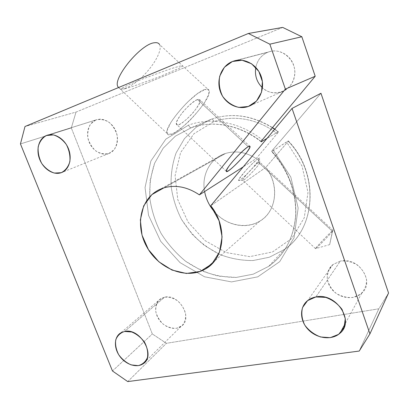 <?xml version="1.0" encoding="UTF-8"?>
<svg xmlns="http://www.w3.org/2000/svg" width="409" height="409" viewBox="0 0 409 409"><rect width="100%" height="100%" fill="white"/><g stroke="black" fill="none" stroke-linecap="round" stroke-linejoin="round"><path stroke-width="0.31" stroke-dasharray="2.04 1.53" d="M265.727 167.475C279.991 184.786 276.566 211.673 259.879 221.121C246.535 229.536 227.23 225.712 215.584 213.074C228.565 226.969 250.349 229.781 263.677 218.36C277.159 207.143 278.452 183.416 265.727 167.475L210.747 205.747L265.727 167.475L287.036 142.7L265.727 167.475M204.602 191.55C201.632 176.192 208.948 160.415 222.516 154.602L225.528 153.462L163.84 187.879L225.528 153.462C210.195 158.16 201.361 175.032 204.602 191.55M261.157 141.458C240.017 124.796 212.7 119.96 191.31 127.72L211.514 119.126L196.264 127.163L184.423 138.661L176.095 152.951C172.368 163.554 170.701 174.638 171.105 186.202C172.68 197.751 176.156 208.83 181.53 219.428L191.821 233.841C200.113 242.373 209.48 249.265 219.924 254.51C230.768 258.646 241.837 260.656 253.125 260.538L269.408 257.215L284.158 249.623C315.932 229.147 319.715 173.631 288.043 140.977C319.715 173.631 315.932 229.147 284.158 249.623L269.408 257.215L253.125 260.538C241.837 260.656 230.768 258.646 219.924 254.51L204.837 245.753C195.65 238.278 187.879 229.505 181.53 219.428C176.156 208.83 172.68 197.751 171.105 186.202C170.701 174.638 172.368 163.554 176.095 152.951L184.423 138.661L196.264 127.163L211.514 119.126C231.591 112.409 251.872 115.287 272.358 127.756C251.872 115.287 231.591 112.409 211.514 119.126L211.519 119.121C212.409 118.968 213.227 119.796 213.973 121.606C233.544 114.551 258.227 118.82 277.179 133.636L256.182 158.58L243.243 166.852L256.182 158.58L277.179 133.636C278.35 132.204 278.662 131.611 278.115 131.856L274.623 129.28L278.115 131.856L267.016 138.385L278.115 131.856L277.179 133.636C258.227 118.82 233.544 114.551 213.973 121.606L193.994 133.697L180.594 152.577L175.088 175.538L177.782 199.674L188.14 222.184L204.904 240.523L226.223 252.552L249.71 256.647L272.542 251.939L291.683 238.549L304.235 217.833L307.992 192.429L302.026 166.023L287.036 142.7L288.304 140.931L271.975 151.437C288.284 170.042 296.239 190.957 295.83 214.193C294.173 236.985 285.139 254.367 268.723 266.341L253.299 274.148L236.249 277.43L218.636 276.187C206.934 273.222 195.926 268.243 185.614 261.259C175.957 253.289 167.762 243.974 161.034 233.309C155.318 222.102 151.57 210.41 149.796 198.232C149.249 186.049 150.855 174.382 154.628 163.222L163.171 148.196L175.425 136.125L191.31 127.72C190.297 127.915 189.387 127.041 188.564 125.098C211.1 116.841 240.042 122.015 262.317 139.827C240.042 122.015 211.1 116.841 188.564 125.098L165.839 139.142L150.875 161.008L145.047 187.526L148.559 215.369L160.722 241.361L180.088 262.66L204.582 276.806L231.525 281.913L257.742 276.862L279.725 261.648L294.071 237.695L298.146 208.048L290.814 177.056L272.941 149.653L320.958 93.257L272.941 149.653L290.814 177.056L298.146 208.048L294.071 237.695L279.725 261.648L257.742 276.862L231.525 281.913L204.582 276.806L180.088 262.66L160.722 241.361L148.559 215.369L145.047 187.526L150.875 161.008L165.839 139.142L188.564 125.098C189.387 127.041 190.297 127.915 191.305 127.72L175.425 136.125L163.171 148.196L154.628 163.222L150.134 180.236L149.796 198.232C151.57 210.41 155.318 222.102 161.034 233.309C167.762 243.974 175.957 253.289 185.614 261.259L201.458 270.656C212.828 275.145 224.429 277.404 236.249 277.43L253.299 274.148L268.723 266.341C285.139 254.367 294.173 236.985 295.83 214.193C296.239 190.957 288.284 170.042 271.975 151.437L271.653 151.494L272.941 149.653C271.683 151.166 271.361 151.759 271.975 151.437L288.043 140.977C288.565 140.706 288.227 141.279 287.036 142.7L302.026 166.023L307.992 192.429L304.235 217.833L291.683 238.549L272.542 251.939L249.71 256.647L226.223 252.552L204.904 240.523L188.14 222.184L177.782 199.674L175.088 175.538L180.594 152.577L193.994 133.697L213.973 121.606C213.227 119.796 212.409 118.968 211.519 119.121L191.31 127.72C212.798 119.924 240.257 124.847 261.433 141.678M282.706 27.413L76.023 112.081L24.995 126.509L76.023 112.081L282.706 27.413M124.776 88.814L133.932 86.048L159.5 76.749L179.786 67.981L182.854 65.9L179.679 66.151L170.584 68.804L142.818 78.886L130.302 84.085L122.419 87.858L120.573 89.499L124.776 88.814M258.324 158.544C255.098 160.895 250.881 164.909 245.671 170.594L239.163 178.917C238.493 180.369 238.902 180.66 240.385 179.796C243.636 177.358 247.736 173.436 252.68 168.048L259.168 159.832C259.976 158.252 259.695 157.823 258.324 158.544C259.695 157.685 260.129 157.823 259.628 158.968C257.921 163.303 241.003 180.911 238.922 180.512C235.625 181.33 252.777 161.857 258.324 158.544L258.718 162.588C254.25 165.333 240.405 181.003 242.972 180.364C244.572 180.706 258.391 166.32 259.776 162.879C260.18 161.969 259.827 161.872 258.718 162.588L258.324 158.544M388.55 293.033L378.831 308.8L166.412 343.309L152.337 333.969L71.319 127.93L76.023 112.081L71.319 127.93L20.45 143.927L71.319 127.93L152.337 333.969L166.412 343.309L378.831 308.8L388.55 293.033M232.394 61.514L267.951 52.219C261.423 55.067 257.368 60.118 255.783 67.367C257.368 60.118 261.423 55.067 267.951 52.219L269.976 51.554C279.833 48.835 291.009 55.573 293.974 66.207C297.057 76.805 291.269 88.61 281.704 91.918C274.633 94.131 268.212 92.756 262.44 87.797C273.181 98.078 292.062 91.626 294.516 76.146C297.481 60.711 281.52 46.478 267.951 52.219L237.108 60.281M95.854 119.995L90.68 123.947C88.267 128.012 87.342 132.7 87.909 138.007C89.402 143.227 92.071 147.567 95.916 151.039C100.19 153.605 104.494 154.428 108.835 153.503L114.111 149.735C116.657 145.732 117.68 141.008 117.178 135.578C115.686 130.205 112.956 125.752 108.978 122.214C104.576 119.658 100.2 118.917 95.854 119.995L96.785 119.673C104.039 117.414 113.17 123.242 116.289 132.25C119.505 141.223 115.946 151.054 108.835 153.503C101.596 156.131 92.414 150.645 89.014 141.811C85.517 133.017 88.615 122.797 95.854 119.995L46.427 135.512L95.854 119.995M340.319 261.116L332.87 264.577C329.087 268.493 327.205 273.232 327.22 278.8C328.478 284.383 331.423 289.214 336.055 293.289C341.382 296.484 347.001 297.88 352.911 297.476L360.487 294.245C364.455 290.416 366.49 285.651 366.592 279.95C365.36 274.188 362.338 269.219 357.527 265.047C352.001 261.847 346.265 260.533 340.319 261.116C358.422 256.371 375.462 281.913 361.72 293.212C354.491 300.012 340.978 298.769 333.263 290.896C325.421 283.13 325.181 270.646 332.952 264.511L340.319 261.116L315.85 296.97L340.319 261.116M164.51 297.21L159.127 299.976C156.535 303.212 155.44 307.195 155.834 311.924C157.168 316.689 159.73 320.85 163.523 324.403C167.772 327.226 172.112 328.514 176.545 328.279L182.025 325.682C184.74 322.512 185.937 318.514 185.609 313.693C184.28 308.795 181.657 304.531 177.746 300.906C173.365 298.079 168.953 296.847 164.51 297.21C179.183 293.263 193.626 318.877 181.049 326.454C175.026 330.717 164.842 327.665 159.438 320.15C153.942 312.706 154.5 302.573 160.783 298.688L164.51 297.21L124.622 331.448L164.51 297.21M256.182 158.58C246.075 152.102 235.855 150.394 225.528 153.462C235.855 150.394 246.075 152.102 256.182 158.58M359.235 351.055L378.831 308.8L359.235 351.055M127.746 381.587L166.412 343.309L127.746 381.587M112.465 370.983L152.337 333.969L112.465 370.983M332.456 231.325C329.634 234.971 316.29 248.662 315.543 248.687C313.58 249.746 331.648 230.773 332.987 230.369L332.456 231.325L258.718 162.588L259.945 162.307C260.39 164.341 242.583 182.869 242.762 180.185C242.164 178.907 254.741 165.026 258.718 162.588L332.456 231.325L329.68 244.613L332.456 231.325C333.192 230.39 333.284 230.129 332.721 230.543C330.298 232.215 315.012 248.263 315.451 248.672C314.961 249.991 329.403 235.262 332.456 231.325M204.899 89.494C192.946 92.444 162.608 128.114 167.179 133.538C170.804 143.15 213.478 99.039 209.04 90.312C208.518 89.065 207.138 88.794 204.899 89.494L208.835 89.929L208.61 94.678L204.495 102.613C200.078 108.998 194.796 115.328 188.656 121.606C182.47 127.332 177.031 131.417 172.353 133.861L167.808 134.29L167.204 130.277L170.896 122.403C175.415 115.619 181.059 108.774 187.828 101.856L197.399 93.712L204.899 89.494M118.186 87.081C121.156 92.045 133.411 86.002 144.167 74.888C154.97 63.85 162.429 49.663 159.597 44.581L209.04 90.312M248.212 146.708L197.527 99.545C198.846 99.096 199.664 99.234 199.981 99.949C202.613 104.709 178.324 129.801 176.448 124.244C174.014 121.069 190.696 101.442 197.527 99.545L248.212 146.708M197.527 99.545C193.8 101.13 187.915 106.151 182.757 112.184C179.638 116.187 177.557 119.551 176.504 122.281C176.243 124.31 177.148 125.047 179.224 124.494C183.426 122.347 188.181 118.237 193.498 112.168C196.514 108.349 198.61 105.047 199.791 102.26C200.241 100.082 199.49 99.177 197.527 99.545M259.879 221.121L214.326 261.208M222.516 154.602L160.415 189.142M261.085 141.729C239.776 124.817 212.429 120.062 191.305 127.72L211.519 119.121C231.75 112.378 252.072 115.205 272.481 127.608M288.304 140.931C319.726 173.401 316.142 228.718 284.158 249.623L268.723 266.341C284.976 254.654 293.969 237.409 295.697 214.613C296.126 191.289 288.11 170.251 271.653 151.494M274.751 129.132L278.396 131.816M181.049 326.454L143.063 363.8M160.783 298.688L120.66 332.946M361.72 293.212L345.155 323.739M332.952 264.511L307.726 300.523M96.785 119.673L47.413 135.169M108.835 153.503L61.263 172.685M269.976 51.554L234.628 60.777M281.704 91.918L248.329 106.473M242.972 180.364L238.922 180.512M259.776 162.879L259.628 158.968M315.543 248.687L242.762 180.185M332.987 230.369L259.945 162.307M332.721 230.543L329.68 244.613L315.451 248.672M167.179 133.538L118.636 87.511M226.259 171.218L176.448 124.244M250.042 146.504L199.981 99.949"/><path stroke-width="0.61" d="M215.584 213.074C209.817 206.877 206.156 199.704 204.602 191.55C206.156 199.704 209.817 206.877 215.584 213.074M163.84 187.879L160.415 189.142C140.256 197.818 134.612 225.921 147.174 247.522C159.382 269.311 187.051 280.027 205.635 268.856C224.607 258.493 227.869 226.791 210.747 205.747L292.041 108.431L320.958 93.257L388.55 293.033L320.958 93.257L292.041 108.431L369.925 333.877L388.55 293.033L369.925 333.877L292.041 108.431L210.747 205.747L219.045 220.696L222.082 236.877L219.515 251.995L211.842 264.004L200.257 271.423L186.376 273.468L171.99 270.063L158.84 261.77L148.452 249.648L142.025 235.144L140.338 219.935L143.692 205.845L151.821 194.648L163.84 187.879C175.609 184.551 187.46 186.887 199.393 194.878L243.243 166.852L199.393 194.878L285.37 89.106L199.393 194.878C187.46 186.887 175.609 184.551 163.84 187.879M274.623 129.28L272.358 127.756L274.623 129.28M261.433 141.678L267.016 138.385L261.433 141.678C260.789 141.974 261.085 141.356 262.317 139.827L315.201 76.243L285.37 89.106L315.201 76.243L262.317 139.827L261.085 141.724L261.433 141.678L261.157 141.458M24.995 126.509L248.365 33.477L282.706 27.413L301.837 36.744L315.201 76.243L301.837 36.744L269.848 44.177L285.37 89.106L269.848 44.177L248.365 33.477L24.995 126.509L20.45 143.927L112.465 370.983L127.746 381.587L359.235 351.055L369.925 333.877L359.235 351.055L127.746 381.587L112.465 370.983L20.45 143.927L24.995 126.509M248.212 146.708L249.976 146.325C249.986 147.342 248.866 149.403 246.622 152.506C241.376 159.29 232.752 167.956 228.375 170.814L226.402 171.463C226.192 170.645 227.184 168.682 229.383 165.573C234.694 158.59 243.999 149.28 248.212 146.708C242.45 149.72 225.047 169.188 226.259 171.218C226.504 175.287 251.044 149.786 250.042 146.504C249.955 145.993 249.347 146.064 248.212 146.708M255.783 67.367C254.546 75.409 256.765 82.219 262.44 87.797C256.765 82.219 254.546 75.409 255.783 67.367M124.622 331.448L131.77 332.001C136.816 334.112 141.1 337.563 144.628 342.353C147.271 347.563 148.222 352.594 147.475 357.451C145.681 361.689 142.608 364.419 138.262 365.636L131.171 364.9C126.253 362.742 122.092 359.332 118.692 354.68C116.1 349.634 115.118 344.715 115.737 339.915C117.378 335.651 120.343 332.829 124.622 331.448L120.66 332.946C114.014 336.98 113.666 347.972 119.735 356.234C125.691 364.567 136.683 368.233 143.063 363.8C156.422 355.994 140.292 327.599 124.622 331.448M315.85 296.97L325.641 297.379C332.338 299.756 337.814 303.775 342.067 309.444L345.288 318.657L344.046 327.553L338.657 334.327L330.278 337.665L320.61 336.985C314.132 334.542 308.851 330.574 304.766 325.099C301.852 319.132 301.121 313.253 302.573 307.466L307.634 300.595L315.85 296.97C312.747 297.542 310.037 298.728 307.726 300.523C299.199 307.113 299.644 320.932 308.417 329.766C317.052 338.713 332.047 340.528 340.012 333.223C355.196 321.126 335.907 292.19 315.85 296.97M46.427 135.512L53.41 134.898C58.421 136.458 62.751 139.704 66.401 144.638C69.213 150.205 70.368 155.865 69.862 161.616C68.303 166.836 65.435 170.527 61.263 172.685L54.325 173.068C49.448 171.427 45.246 168.211 41.723 163.421C38.973 158.043 37.792 152.521 38.175 146.867C39.576 141.642 42.326 137.859 46.427 135.512C38.753 138.513 35.747 149.745 39.734 159.484C43.615 169.27 53.579 175.461 61.263 172.685C68.819 170.113 72.378 159.321 68.681 149.346C65.092 139.341 55.123 132.772 47.413 135.169L46.427 135.512M232.394 61.514L242.082 60.246L251.55 63.758L258.825 71.401L262.394 81.596L261.525 92.214L256.474 101.089L248.329 106.473L238.754 107.398C232.261 105.691 226.883 102.005 222.629 96.34C219.505 89.898 218.534 83.17 219.725 76.156L224.434 67.224L232.394 61.514C221.489 65.798 216.064 79.893 220.374 91.621C224.531 103.411 237.43 110.389 248.329 106.473C258.882 102.858 265.144 89.576 261.54 77.552C258.074 65.481 245.518 57.761 234.628 60.777L232.394 61.514L237.108 60.281M248.365 33.477L269.848 44.177L301.837 36.744L282.706 27.413L248.365 33.477M159.597 44.581C158.697 42.996 156.974 42.388 154.418 42.761C140.604 43.789 111.539 79.699 118.186 87.081L118.636 87.511M214.326 261.208L205.635 268.856M272.481 127.608L274.751 129.132M345.155 323.739L340.012 333.223"/></g></svg>

